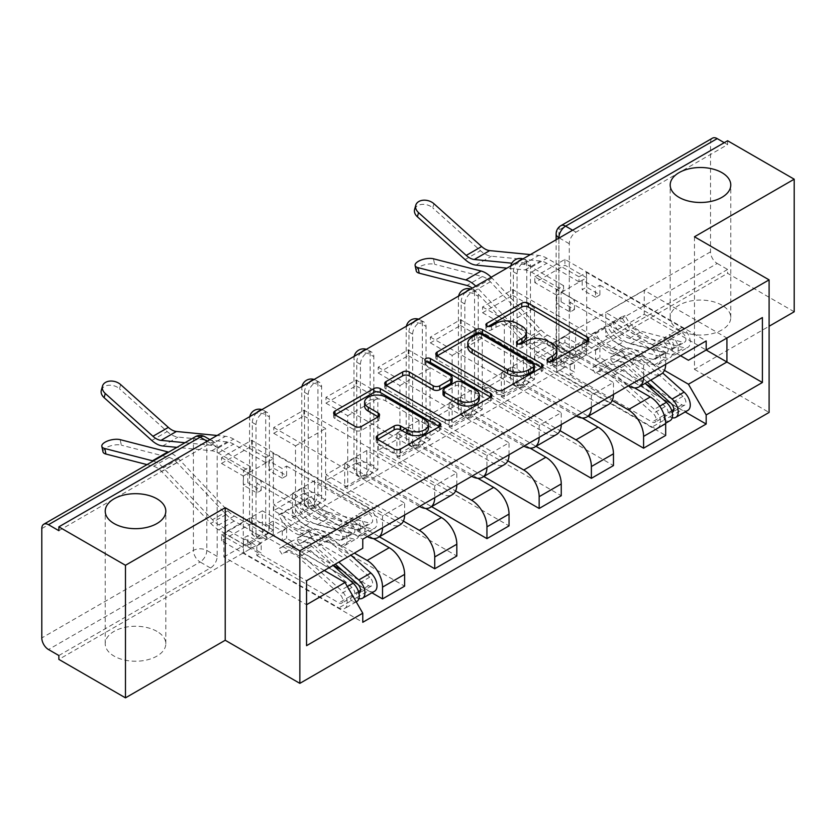 <?xml version="1.0" encoding="UTF-8"?>
<svg xmlns="http://www.w3.org/2000/svg" width="836" height="836" viewBox="0 0 836 836"><rect width="100%" height="100%" fill="white"/><g stroke="black" fill="none" stroke-linecap="round" stroke-linejoin="round"><path stroke-width="0.63" stroke-dasharray="4.18 3.13" d="M549.252 361.748L547.956 362.49A3.25 1.881 0 0 0 547.005 363.827A3.25 1.881 0 0 0 547.956 365.154A3.25 1.881 0 0 0 552.554 365.154L587.457 344.996A4.65 2.686 0 0 0 588.826 343.105A4.65 2.686 0 0 0 587.457 341.203L587.405 341.172M488.151 326.468L486.855 327.21A3.25 1.881 0 0 0 485.894 328.538A3.25 1.881 0 0 0 486.855 329.875A3.25 1.881 0 0 0 491.453 329.875L495.967 327.263L495.967 323.396M518.707 344.108L517.4 344.85A3.25 1.881 0 0 0 516.449 346.177A3.25 1.881 0 0 0 517.4 347.515A3.25 1.881 0 0 0 521.998 347.515L526.523 344.902L526.523 341.036M156.938 631.379A30.295 17.493 0 0 0 123.927 627.585A30.295 17.493 0 0 0 105.221 643.741A30.295 17.493 0 0 0 114.093 656.114A30.295 17.493 0 0 0 147.105 659.897A30.295 17.493 0 0 0 165.81 643.741A30.295 17.493 0 0 0 156.938 631.379M721.907 305.192A30.295 17.493 0 0 0 688.895 301.399A30.295 17.493 0 0 0 670.19 317.555A30.295 17.493 0 0 0 679.062 329.927A30.295 17.493 0 0 0 712.073 333.721A30.295 17.493 0 0 0 730.779 317.555A30.295 17.493 0 0 0 721.907 305.192M256.004 533.985L256.004 424.615A9.468 5.465 -60 0 1 260.142 415.084A9.468 5.465 -60 0 1 267.436 412.545A9.468 5.465 -60 0 1 269.391 416.882L269.391 526.252A9.468 5.465 -60 0 1 262.703 537.851A9.468 5.465 -60 0 1 257.969 538.321A9.468 5.465 -60 0 1 256.004 533.985L252.326 531.853A9.468 5.465 120 0 0 254.29 536.189A9.468 5.465 120 0 0 259.014 535.719A9.468 5.465 120 0 0 265.712 524.13L265.712 414.76A9.468 5.465 120 0 0 263.748 410.424A9.468 5.465 120 0 0 261.104 410.068M308.223 503.836L308.223 394.467A9.468 5.465 -60 0 1 312.35 384.936A9.468 5.465 -60 0 1 319.645 382.407A9.468 5.465 -60 0 1 321.609 386.734L321.609 496.114A9.468 5.465 -60 0 1 314.911 507.703A9.468 5.465 -60 0 1 310.177 508.173A9.468 5.465 -60 0 1 308.223 503.836L304.534 501.715A9.468 5.465 120 0 0 306.498 506.052A9.468 5.465 120 0 0 311.232 505.581A9.468 5.465 120 0 0 317.92 493.982L317.92 384.612A9.468 5.465 120 0 0 315.966 380.275A9.468 5.465 120 0 0 313.322 379.931M360.431 473.698L360.431 364.318A9.468 5.465 -60 0 1 364.569 354.798A9.468 5.465 -60 0 1 371.863 352.259A9.468 5.465 -60 0 1 373.817 356.596L373.817 465.965A9.468 5.465 -60 0 1 367.129 477.555A9.468 5.465 -60 0 1 362.396 478.025A9.468 5.465 -60 0 1 360.431 473.698L356.753 471.567A9.468 5.465 120 0 0 358.707 475.903A9.468 5.465 120 0 0 363.441 475.433A9.468 5.465 120 0 0 370.139 463.834L370.139 354.464A9.468 5.465 120 0 0 368.174 350.127A9.468 5.465 120 0 0 365.531 349.782M412.65 443.55L412.65 334.181A9.468 5.465 -60 0 1 416.777 324.65A9.468 5.465 -60 0 1 424.071 322.111A9.468 5.465 -60 0 1 426.036 326.448L426.036 435.817A9.468 5.465 -60 0 1 419.338 447.417A9.468 5.465 -60 0 1 414.604 447.887A9.468 5.465 -60 0 1 412.65 443.55L408.961 441.418A9.468 5.465 120 0 0 410.925 445.755A9.468 5.465 120 0 0 415.659 445.285A9.468 5.465 120 0 0 422.347 433.696L422.347 324.326A9.468 5.465 120 0 0 420.393 319.989A9.468 5.465 120 0 0 417.749 319.634M464.858 413.402L464.858 304.032A9.468 5.465 -60 0 1 468.986 294.502A9.468 5.465 -60 0 1 476.29 291.973A9.468 5.465 -60 0 1 478.244 296.299L478.244 405.679A9.468 5.465 -60 0 1 471.556 417.268A9.468 5.465 -60 0 1 466.822 417.739A9.468 5.465 -60 0 1 464.858 413.402L461.179 411.281A9.468 5.465 120 0 0 463.134 415.617A9.468 5.465 120 0 0 467.867 415.147A9.468 5.465 120 0 0 474.566 403.548L474.566 294.178A9.468 5.465 120 0 0 472.601 289.841A9.468 5.465 120 0 0 469.957 289.496M517.066 383.264L517.066 273.884A9.468 5.465 -60 0 1 521.204 264.364A9.468 5.465 -60 0 1 528.498 261.825A9.468 5.465 -60 0 1 530.463 266.161L530.463 375.531A9.468 5.465 -60 0 1 523.764 387.12A9.468 5.465 -60 0 1 519.031 387.59A9.468 5.465 -60 0 1 517.066 383.264L513.388 381.132A9.468 5.465 120 0 0 515.352 385.469A9.468 5.465 120 0 0 520.086 384.999A9.468 5.465 120 0 0 526.774 373.399L526.774 264.03A9.468 5.465 120 0 0 524.82 259.693A9.468 5.465 120 0 0 522.176 259.348M58.865 655.528L210.484 567.989A9.468 5.465 120 0 0 217.182 556.4L217.182 447.03L206.805 441.032A9.468 5.465 120 0 0 204.841 436.705M794.2 311.765L727.592 273.309L58.865 659.395M694.465 236.787L694.465 369.345L769.099 326.259M694.465 369.345L769.099 412.441M727.592 140.751L727.592 144.607L575.973 232.147A9.468 5.465 120 0 0 569.285 243.746L569.285 353.116L558.908 347.128A9.468 5.465 120 0 0 560.872 351.454A9.468 5.465 120 0 0 565.606 350.984L717.215 263.455A9.468 5.465 60 0 1 710.527 251.855L710.527 142.486A9.468 5.465 60 0 1 712.491 138.149M727.592 144.607L724.248 142.684M717.215 263.455L727.592 269.443L727.592 273.309M634.472 387.852L575.638 353.889L575.638 329.927L650.283 373.013A21.778 12.571 -120 0 0 661.172 374.1M665.675 364.318A21.778 12.571 -120 0 0 665.675 364.13L665.675 352.343L643.584 365.092L643.584 376.879A21.778 12.571 60 0 1 643.584 377.078M534.81 359.877L534.81 354.077L564.927 336.689L564.927 342.488L534.81 359.877L665.675 435.431M534.81 354.077L556.567 366.638L556.567 295.139L586.684 277.751L564.927 265.19L534.81 282.578L556.567 295.139M534.81 282.578L534.81 276.789L665.675 352.343M628.358 385.866A21.778 12.571 60 0 1 628.191 385.772L553.557 342.676L553.557 366.638L612.234 400.517M512.719 289.538L512.719 295.338L482.591 312.727L482.591 306.927L512.719 289.538L643.584 365.092M512.719 295.338L534.476 307.899L534.476 379.398L504.348 396.786L482.591 384.226L512.719 366.837L534.476 379.398M512.719 366.837L512.719 372.637L588.21 416.213M582.253 418L523.43 384.027L523.43 360.065L598.064 403.161A21.778 12.571 -120 0 0 608.953 404.237M613.467 394.467A21.778 12.571 -120 0 0 613.467 394.268L613.467 382.48L591.376 395.24L591.376 407.027A21.778 12.571 60 0 1 591.376 407.216M512.719 372.637L482.591 390.025L613.467 465.579M482.591 390.025L482.591 384.226M482.591 312.727L504.348 325.288L504.348 396.786M482.591 306.927L613.467 382.48M576.15 416.014A21.778 12.571 60 0 1 575.973 415.92L501.339 372.825L501.339 396.786L560.026 430.665M460.511 319.686L460.511 325.476L430.383 342.875L430.383 337.075L460.511 319.686L591.376 395.24M460.511 325.476L482.257 338.037L482.257 409.535L452.14 426.935L430.383 414.374L460.511 396.975L482.257 409.535M460.511 396.975L460.511 402.774L536.001 446.361M530.045 448.138L471.222 414.175L471.222 390.213L545.856 433.309A21.778 12.571 -120 0 0 556.745 434.386M561.249 424.615A21.778 12.571 -120 0 0 561.249 424.416L561.249 412.629L539.157 425.388L539.157 437.176A21.778 12.571 60 0 1 539.157 437.364M460.511 402.774L430.383 420.163L561.249 495.727M430.383 420.163L430.383 414.374M430.383 342.875L452.14 355.436L452.14 426.935M430.383 337.075L561.249 412.629M523.932 446.152A21.778 12.571 60 0 1 523.764 446.058L449.131 402.973L449.131 426.935L507.807 460.814M408.292 349.824L408.292 355.624L378.175 373.013L378.175 367.223L408.292 349.824L539.157 425.388M408.292 355.624L430.049 368.185L430.049 439.684L399.921 457.073L378.175 444.512L408.292 427.123L430.049 439.684M408.292 427.123L408.292 432.923L483.783 476.51M477.826 478.286L419.003 444.324L419.003 420.362L493.637 463.447A21.778 12.571 -120 0 0 504.526 464.534M509.04 454.753A21.778 12.571 -120 0 0 509.04 454.565L509.04 442.777L486.949 455.526L486.949 467.314A21.778 12.571 60 0 1 486.949 467.512M408.292 432.923L378.175 450.311L509.04 525.865M378.175 450.311L378.175 444.512M378.175 373.013L399.921 385.574L399.921 457.073M378.175 367.223L509.04 442.777M471.723 476.301A21.778 12.571 60 0 1 471.556 476.206L396.912 433.111L396.912 457.073L455.599 490.951M356.084 379.972L356.084 385.772L325.956 403.161L325.956 397.361L356.084 379.972L486.949 455.526M356.084 385.772L377.841 398.333L377.841 469.832L347.713 487.221L325.956 474.66L356.084 457.271L377.841 469.832M356.084 457.271L356.084 463.071L431.575 506.647M425.618 508.434L366.795 474.461L366.795 450.5L441.429 493.595A21.778 12.571 -120 0 0 452.318 494.672M456.822 484.901A21.778 12.571 -120 0 0 456.822 484.702L456.822 472.915L434.73 485.674L434.73 497.462A21.778 12.571 60 0 1 434.73 497.65M356.084 463.071L325.956 480.46L456.822 556.013M325.956 480.46L325.956 474.66M325.956 403.161L347.713 415.722L347.713 487.221M325.956 397.361L456.822 472.915M419.505 506.449A21.778 12.571 60 0 1 419.338 506.355L344.704 463.259L344.704 487.221L403.38 521.1M303.865 410.121L303.865 415.91L273.748 433.309L273.748 427.51L303.865 410.121L434.73 485.674M303.865 415.91L325.622 428.471L325.622 499.97L295.505 517.369L273.748 504.808L303.865 487.409L325.622 499.97M303.865 487.409L303.865 493.209L379.356 536.796M373.41 538.572L314.576 504.61L314.576 480.648L389.221 523.744A21.778 12.571 -120 0 0 400.099 524.82M404.614 515.049A21.778 12.571 -120 0 0 404.614 514.851L404.614 503.063L382.522 515.822L382.522 527.61A21.778 12.571 60 0 1 382.522 527.798M303.865 493.209L273.748 510.597L404.614 586.161M273.748 510.597L273.748 504.808M273.748 433.309L295.505 445.87L295.505 517.369M273.748 427.51L404.614 503.063M367.297 536.587A21.778 12.571 60 0 1 367.129 536.493L292.485 493.407L292.485 517.369L354.412 553.108M251.657 440.258L251.657 446.058L221.53 463.447L221.53 457.658L251.657 440.258L382.522 515.822M251.657 446.058L273.414 458.619L273.414 530.118L243.286 547.507L221.53 534.946L251.657 517.557L273.414 530.118M251.657 517.557L251.657 523.357L371.926 592.797M314.576 480.648L292.485 493.407M366.795 450.5L344.704 463.259M419.003 420.362L396.912 433.111M471.222 390.213L449.131 402.973M523.43 360.065L501.339 372.825M575.638 329.927L553.557 342.676M292.485 517.369L314.576 504.61M344.704 487.221L366.795 474.461M396.912 457.073L419.003 444.324M449.131 426.935L471.222 414.175M501.339 396.786L523.43 384.027M553.557 366.638L575.638 353.889M680.567 355.718L605.766 312.539L605.766 336.5L644.253 314.273L644.253 290.311L726.923 338.037L688.436 360.264M644.253 290.311L605.766 312.539M605.766 336.5L664.453 370.379M644.253 314.273L706.169 350.023M324.284 570.507L262.368 534.758L262.368 510.796L223.87 533.013L306.551 580.748L306.551 645.674M223.87 533.013L223.87 556.975L306.551 604.71M262.368 510.796L345.038 558.521L306.551 580.748M223.87 556.975L262.368 534.758M534.81 276.789L564.927 259.39L706.18 340.942M564.927 259.39L564.927 265.19M564.927 336.689L586.684 349.249L586.684 277.751M564.927 342.488L685.207 411.929M251.657 523.357L221.53 540.746L362.772 622.287M221.53 457.658L362.772 539.199M586.684 349.249L556.567 366.638M221.53 540.746L221.53 534.946M221.53 463.447L243.286 476.008L243.286 547.507M362.772 548.28L345.038 558.521M58.865 530.693L210.484 443.164A9.468 5.465 -60 0 1 215.218 442.693A9.468 5.465 -60 0 1 217.182 447.03M727.592 269.443L575.973 356.982A9.468 5.465 -60 0 1 571.239 357.453A9.468 5.465 -60 0 1 569.285 353.116M504.348 325.288L534.476 307.899M452.14 355.436L482.257 338.037M399.921 385.574L430.049 368.185M347.713 415.722L377.841 398.333M295.505 445.87L325.622 428.471M243.286 476.008L273.414 458.619M556.828 353.816A14.87 8.579 0 0 0 552.471 347.745L552.471 343.878M526.523 344.902A14.87 8.579 0 0 1 547.549 344.902L552.471 347.745M526.272 336.176A14.87 8.579 0 0 0 521.925 330.105L521.925 326.239M495.967 327.263A14.87 8.579 0 0 1 516.993 327.263L521.925 330.105M437.218 355.864L437.165 355.906A4.65 2.686 0 0 0 435.796 357.798A4.65 2.686 0 0 0 437.165 359.699L496.291 393.84A4.65 2.686 0 0 0 502.864 393.84L541.634 371.456A4.65 2.686 0 0 0 542.992 369.564A4.65 2.686 0 0 0 541.634 367.662L541.571 367.631M534.371 369.564A3.25 1.881 0 0 0 533.42 368.237L533.42 364.371M467.794 347.086A14.87 8.579 0 0 1 472.152 341.015L476.917 338.266A3.25 1.881 0 0 1 481.515 338.266L533.42 368.237M490.481 397.121L490.544 397.152A4.65 2.686 0 0 1 491.902 399.054A4.65 2.686 0 0 1 490.544 400.946L451.785 423.329L451.785 419.463M386.138 385.365L386.075 385.396A4.65 2.686 0 0 0 384.717 387.298A4.65 2.686 0 0 0 386.075 389.189L445.212 423.329A4.65 2.686 0 0 0 451.785 423.329M452.151 381.415A4.65 2.686 0 0 0 450.792 379.513L425.827 365.102L425.827 361.236M427.123 361.988A3.25 1.881 0 0 0 424.876 363.775A3.25 1.881 0 0 0 425.827 365.102M479.321 398.96A12.425 7.179 0 0 0 475.684 393.881L475.684 390.025M443.028 394.216A4.65 2.686 0 0 1 444.386 392.324L455.39 385.971A4.65 2.686 0 0 1 461.963 385.971L475.684 393.881M377.59 439.422L377.538 439.454A4.65 2.686 0 0 0 376.169 441.356A4.65 2.686 0 0 0 377.538 443.247L394.122 452.83A4.65 2.686 0 0 0 400.695 452.83L439.464 430.446A4.65 2.686 0 0 0 440.823 428.544A4.65 2.686 0 0 0 439.464 426.653L439.402 426.611M428.398 428.544A12.425 7.179 0 0 0 424.761 423.476L424.761 419.609M364.611 406.077A12.425 7.179 0 0 1 372.281 399.441A12.425 7.179 0 0 1 385.824 400.998L424.761 423.476M335.048 414.855L334.985 414.896A4.65 2.686 0 0 0 333.627 416.788A4.65 2.686 0 0 0 334.985 418.69L355.028 430.258A4.65 2.686 0 0 0 361.601 430.258L378.185 420.675A4.65 2.686 0 0 0 379.554 418.784A4.65 2.686 0 0 0 378.185 416.882L378.133 416.85M416.265 270.979A10.889 4.379 168.1 0 1 422.504 265.451A10.889 4.379 168.1 0 1 434.615 264.291L433.456 258.784M672.186 412.252A5.685 3.281 60 0 1 669.855 411.761L664.171 415.043A5.685 3.281 60 0 0 667.013 415.325A5.685 3.281 60 0 0 665.226 406.547L623.792 369.575A22.248 12.843 60 0 0 608.535 365.447A22.248 12.843 60 0 0 607.333 366.304L595.284 373.264L591.878 368.164A28.403 16.396 60 0 1 593.403 367.067A28.403 16.396 60 0 1 612.892 372.344L654.327 409.316A11.829 6.834 60 0 1 658.037 427.614A11.829 6.834 60 0 1 652.122 427.029L556.734 371.957L564.258 367.61L564.258 362.584L561.081 364.423L561.081 354.757L556.734 357.265L570.121 364.998L570.121 374.664L574.468 372.145L561.081 364.423M556.734 371.957L556.734 357.265M570.121 374.664L652.122 422.002A5.685 3.281 -120 0 0 654.964 422.284A5.685 3.281 -120 0 0 653.177 413.496L611.743 376.534A22.248 12.843 -120 0 0 596.486 372.396A22.248 12.843 -120 0 0 595.284 373.264M607.333 366.304L603.926 361.215L591.878 368.164M603.926 361.215A28.403 16.396 60 0 1 605.452 360.117A28.403 16.396 60 0 1 624.941 365.384L645.099 383.369M670.085 420.654A11.829 6.834 60 0 1 664.171 420.069L652.122 427.029M687.829 410.413A11.829 6.834 60 0 1 681.904 409.828L586.517 354.757L586.517 340.074L582.169 342.582L582.169 352.249L595.556 359.971L599.903 357.463L645.664 383.881M655.675 389.66L681.904 404.802A5.685 3.281 -120 0 0 684.747 405.084A5.685 3.281 -120 0 0 682.97 396.306L641.536 359.334A22.248 12.843 -120 0 0 626.268 355.195A22.248 12.843 -120 0 0 625.067 356.063L613.018 363.023A22.248 12.843 60 0 1 614.22 362.155A22.248 12.843 60 0 1 629.487 366.293L647.242 382.136M582.169 352.249L579.662 353.691L547.528 335.142A23.669 13.669 60 0 1 541.111 329.969L492.028 278.095A23.669 13.669 -120 0 0 491.181 277.238M564.258 362.584L532.135 344.035A23.669 13.669 60 0 1 525.719 338.852L476.625 286.988A23.669 13.669 -120 0 0 475.788 286.131M586.517 354.757L579.662 358.717L579.662 353.691M613.018 363.023L609.611 357.923A28.403 16.396 60 0 1 611.147 356.826A28.403 16.396 60 0 1 630.626 362.103L650.784 380.087M625.067 356.063L621.66 350.974L609.611 357.923M621.66 350.974A28.403 16.396 60 0 1 623.196 349.876A28.403 16.396 60 0 1 642.675 355.143L662.645 372.971M672.207 417.749A11.829 6.834 60 0 1 669.855 416.788L664.171 420.069L664.171 415.043L652.122 422.002M564.258 367.61L532.135 349.061A29.824 17.222 60 0 1 524.047 342.53L474.963 290.667A17.514 10.116 -120 0 0 472.225 288.18M579.662 358.717L547.528 340.168A29.824 17.222 60 0 1 539.45 333.648L490.356 281.774A17.514 10.116 -120 0 0 482.299 276.559L434.615 264.291M582.169 342.582L595.556 350.315L599.903 347.797L586.517 340.074M599.903 347.797L599.903 357.463M595.556 350.315L595.556 359.971M570.121 364.998L574.468 362.49L574.468 372.145M574.468 362.49L561.081 354.757M671.747 410.675L669.855 411.761L669.855 416.788L681.904 409.828M414.593 209.418A10.889 7.733 -164.4 0 1 422.075 204.381A10.889 7.733 -164.4 0 1 432.776 207.903L433.947 203.733M653.177 359.459L611.743 348.581A22.248 12.843 60 0 1 595.284 332.843L591.878 334.003A28.403 16.396 -120 0 0 612.892 354.088L654.327 364.966A11.829 6.834 -120 0 0 658.037 364.621A11.829 6.834 -120 0 0 659.855 355.133A11.829 6.834 -120 0 0 652.122 344.704L556.734 289.632L556.734 304.325L561.081 301.806L561.081 292.151L574.468 299.873L570.121 302.392L652.122 349.73A5.685 3.281 60 0 1 655.832 354.736A5.685 3.281 60 0 1 654.964 359.292A5.685 3.281 60 0 1 653.177 359.459L665.226 352.499A5.685 3.281 -120 0 0 667.013 352.332A5.685 3.281 -120 0 0 667.88 347.776A5.685 3.281 -120 0 0 664.171 342.77L669.855 339.489A5.685 3.281 -120 0 1 673.576 344.495A5.685 3.281 -120 0 1 672.698 349.051A5.685 3.281 -120 0 1 670.921 349.208L629.487 338.34A22.248 12.843 -120 0 1 613.018 322.602L625.067 315.653L621.66 316.802A28.403 16.396 -120 0 0 642.675 336.898L684.109 347.766A11.829 6.834 -120 0 0 687.829 347.421A11.829 6.834 -120 0 0 689.637 337.932A11.829 6.834 -120 0 0 681.904 327.513L586.517 272.442L578.993 276.789L578.993 281.805L582.169 279.976L582.169 289.632L586.517 287.124L599.903 294.857L599.903 285.191L595.556 287.699L582.169 279.976M586.517 272.442L586.517 287.124M599.903 285.191L681.904 332.529A5.685 3.281 60 0 1 685.625 337.535A5.685 3.281 60 0 1 684.747 342.091A5.685 3.281 60 0 1 682.97 342.258L641.536 331.39A22.248 12.843 60 0 1 625.067 315.653M613.018 322.602L609.611 323.762L621.66 316.802M609.611 323.762A28.403 16.396 -120 0 0 630.626 343.847L672.06 354.725A11.829 6.834 -120 0 0 675.781 354.38A11.829 6.834 -120 0 0 677.588 344.892A11.829 6.834 -120 0 0 669.855 334.463L681.904 327.513M561.081 292.151L563.589 290.698L531.466 272.149A23.669 13.669 -120 0 0 525.05 269.923L506.94 268.147M578.993 281.805L546.859 263.256A23.669 13.669 -120 0 0 540.443 261.031L491.349 256.213A23.669 13.669 60 0 1 480.47 250.695L432.776 207.903M556.734 289.632L563.589 285.672L563.589 290.698M665.226 352.499L623.792 341.631A22.248 12.843 -120 0 1 607.333 325.894L603.926 327.043A28.403 16.396 -120 0 0 624.941 347.139L666.376 358.007A11.829 6.834 -120 0 0 670.085 357.662A11.829 6.834 -120 0 0 671.904 348.184A11.829 6.834 -120 0 0 664.171 337.754L669.855 334.463L669.855 339.489L681.904 332.529M595.284 332.843L607.333 325.894M591.878 334.003L603.926 327.043M578.993 276.789L546.859 258.23A29.824 17.222 -120 0 0 538.781 255.429L530.39 254.604M563.589 285.672L531.466 267.123A29.824 17.222 -120 0 0 523.378 264.312L511.872 263.183M561.081 301.806L574.468 309.539L570.121 312.047L556.734 304.325M570.121 312.047L570.121 302.392M574.468 309.539L574.468 299.873M599.903 294.857L595.556 297.365L595.556 287.699M595.556 297.365L582.169 289.632M652.122 349.73L664.171 342.77L664.171 337.754L652.122 344.704M102.985 451.848A10.889 4.379 168.1 0 1 109.223 446.32A10.889 4.379 168.1 0 1 121.335 445.16L120.175 439.652M358.905 593.121A5.685 3.281 60 0 1 356.585 592.63L350.89 595.911A5.685 3.281 60 0 0 353.732 596.193A5.685 3.281 60 0 0 351.946 587.415L310.522 550.443A22.248 12.843 60 0 0 295.254 546.316A22.248 12.843 60 0 0 294.053 547.172L282.004 554.132L278.597 549.033A28.403 16.396 60 0 1 280.133 547.935A28.403 16.396 60 0 1 299.612 553.213L341.046 590.185A11.829 6.834 60 0 1 344.756 608.483A11.829 6.834 60 0 1 338.841 607.897L243.454 552.826L250.988 548.479L250.988 543.452L247.811 545.291L247.811 535.625L243.454 538.133L256.84 545.866L256.84 555.532L261.198 553.014L247.811 545.291M243.454 552.826L243.454 538.133M256.84 555.532L338.841 602.871A5.685 3.281 -120 0 0 341.684 603.153A5.685 3.281 -120 0 0 339.897 594.375L298.473 557.403A22.248 12.843 -120 0 0 283.205 553.265A22.248 12.843 -120 0 0 282.004 554.132M294.053 547.172L290.646 542.083L278.597 549.033M290.646 542.083A28.403 16.396 60 0 1 292.182 540.986A28.403 16.396 60 0 1 311.661 546.253L333.115 565.408M356.805 601.523A11.829 6.834 60 0 1 350.89 600.938L338.841 607.897M374.549 591.282A11.829 6.834 60 0 1 368.634 590.697L273.247 535.625L273.247 520.943L268.889 523.451L268.889 533.117L282.275 540.84L286.633 538.332L333.324 565.282M342.394 570.528L368.634 585.67A5.685 3.281 -120 0 0 371.477 585.952A5.685 3.281 -120 0 0 369.69 577.174L328.255 540.202A22.248 12.843 -120 0 0 312.998 536.075A22.248 12.843 -120 0 0 311.797 536.931L299.748 543.891A22.248 12.843 60 0 1 300.95 543.024A22.248 12.843 60 0 1 316.207 547.162L335.267 564.164M268.889 533.117L266.381 534.559L234.247 516.011A23.669 13.669 60 0 1 227.841 510.838L178.747 458.964A23.669 13.669 -120 0 0 168.642 452.14M250.988 543.452L218.854 524.904A23.669 13.669 60 0 1 212.438 519.72L163.354 467.857A23.669 13.669 -120 0 0 153.249 461.023M273.247 535.625L266.381 539.586L266.381 534.559M299.748 543.891L296.341 538.792A28.403 16.396 60 0 1 297.867 537.694A28.403 16.396 60 0 1 317.356 542.972L338.81 562.116M311.797 536.931L308.39 531.842L296.341 538.792M308.39 531.842A28.403 16.396 60 0 1 309.916 530.745A28.403 16.396 60 0 1 329.405 536.012L350.859 555.167M358.926 598.618A11.829 6.834 60 0 1 356.585 597.656L350.89 600.938L350.89 595.911L338.841 602.871M250.988 548.479L218.854 529.93A29.824 17.222 60 0 1 210.776 523.399L161.682 471.535A17.514 10.116 -120 0 0 153.625 466.31L147.031 464.617M266.381 539.586L234.247 521.037A29.824 17.222 60 0 1 226.169 514.516L177.075 462.642A17.514 10.116 -120 0 0 169.018 457.428L121.335 445.16M268.889 523.451L282.275 531.184L286.633 528.665L273.247 520.943M286.633 528.665L286.633 538.332M282.275 531.184L282.275 540.84M256.84 545.866L261.198 543.358L261.198 553.014M261.198 543.358L247.811 535.625M358.466 591.543L356.585 592.63L356.585 597.656L368.634 590.697M101.323 390.287A10.889 7.733 -164.4 0 1 108.795 385.25A10.889 7.733 -164.4 0 1 119.506 388.771L120.666 384.602M339.897 540.328L298.473 529.449A22.248 12.843 60 0 1 282.004 513.712L278.597 514.871A28.403 16.396 -120 0 0 299.612 534.956L341.046 545.835A11.829 6.834 -120 0 0 344.756 545.49A11.829 6.834 -120 0 0 346.574 536.001A11.829 6.834 -120 0 0 338.841 525.572L243.454 470.501L243.454 485.193L247.811 482.675L247.811 473.019L261.198 480.742L256.84 483.26L338.841 530.599A5.685 3.281 60 0 1 342.551 535.604A5.685 3.281 60 0 1 341.684 540.16A5.685 3.281 60 0 1 339.897 540.328L351.946 533.368A5.685 3.281 -120 0 0 353.732 533.201A5.685 3.281 -120 0 0 354.6 528.645A5.685 3.281 -120 0 0 350.89 523.639L356.585 520.358A5.685 3.281 -120 0 1 360.295 525.363A5.685 3.281 -120 0 1 359.428 529.919A5.685 3.281 -120 0 1 357.641 530.076L316.207 519.208A22.248 12.843 -120 0 1 299.748 503.471L311.797 496.521L308.39 497.671A28.403 16.396 -120 0 0 329.405 517.766L370.839 528.634A11.829 6.834 -120 0 0 374.549 528.289A11.829 6.834 -120 0 0 376.367 518.811A11.829 6.834 -120 0 0 368.634 508.382L273.247 453.311L265.712 457.658L265.712 462.674L268.889 460.845L268.889 470.501L273.247 467.993L286.633 475.726L286.633 466.06L282.275 468.568L268.889 460.845M273.247 453.311L273.247 467.993M286.633 466.06L368.634 513.398A5.685 3.281 60 0 1 372.344 518.404A5.685 3.281 60 0 1 371.477 522.96A5.685 3.281 60 0 1 369.69 523.127L328.255 512.259A22.248 12.843 60 0 1 311.797 496.521M299.748 503.471L296.341 504.63L308.39 497.671M296.341 504.63A28.403 16.396 -120 0 0 317.356 524.715L358.78 535.594A11.829 6.834 -120 0 0 362.5 535.249A11.829 6.834 -120 0 0 364.318 525.76A11.829 6.834 -120 0 0 356.585 515.331L368.634 508.382M247.811 473.019L250.319 471.567L218.186 453.018A23.669 13.669 -120 0 0 211.769 450.792L176.908 447.365M265.712 462.674L233.578 444.125A23.669 13.669 -120 0 0 227.173 441.899L178.078 437.082A23.669 13.669 60 0 1 167.19 431.564L119.506 388.771M243.454 470.501L250.319 466.54L250.319 471.567M351.946 533.368L310.522 522.5A22.248 12.843 -120 0 1 294.053 506.762L290.646 507.912A28.403 16.396 -120 0 0 311.661 528.007L353.095 538.875A11.829 6.834 -120 0 0 356.805 538.53A11.829 6.834 -120 0 0 358.623 529.052A11.829 6.834 -120 0 0 350.89 518.623L356.585 515.331L356.585 520.358L368.634 513.398M282.004 513.712L294.053 506.762M278.597 514.871L290.646 507.912M265.712 457.658L233.578 439.099A29.824 17.222 -120 0 0 225.501 436.298L217.109 435.472M250.319 466.54L218.186 447.991A29.824 17.222 -120 0 0 210.108 445.18L184.965 442.714M247.811 482.675L261.198 490.408L256.84 492.916L243.454 485.193M256.84 492.916L256.84 483.26M261.198 490.408L261.198 480.742M286.633 475.726L282.275 478.234L282.275 468.568M282.275 478.234L268.889 470.501M338.841 530.599L350.89 523.639L350.89 518.623L338.841 525.572M552.554 365.154L552.554 361.288M491.453 329.875L491.453 326.009M521.998 347.515L521.998 343.648M269.391 526.252L265.712 524.13A9.468 5.465 0 0 0 252.326 524.13A9.468 5.465 180 0 0 249.556 527.997A9.468 9.468 0 0 0 254.29 536.189L257.969 538.321M321.609 496.114L317.92 493.982A9.468 5.465 0 0 0 304.534 493.982A9.468 5.465 180 0 0 301.765 497.848A9.468 9.468 0 0 0 306.498 506.052L310.177 508.173M373.817 465.965L370.139 463.834A9.468 5.465 0 0 0 356.753 463.834A9.468 5.465 180 0 0 353.973 467.7A9.468 9.468 0 0 0 358.707 475.903L362.396 478.025M426.036 435.817L422.347 433.696A9.468 5.465 0 0 0 408.961 433.696A9.468 5.465 180 0 0 406.191 437.562A9.468 9.468 0 0 0 410.925 445.755L414.604 447.887M478.244 405.679L474.566 403.548A9.468 5.465 0 0 0 461.179 403.548A9.468 5.465 180 0 0 458.4 407.414A9.468 9.468 0 0 0 463.134 415.617L466.822 417.739M530.463 375.531L526.774 373.399A9.468 5.465 0 0 0 513.388 373.399A9.468 5.465 180 0 0 510.618 377.266A9.468 9.468 0 0 0 515.352 385.469L519.031 387.59M217.182 556.4L206.805 550.412L206.805 441.032A9.468 5.465 180 0 0 193.419 441.032L193.419 550.412L41.8 637.941M41.8 528.571L193.419 441.032A9.468 5.465 60 0 1 195.384 436.705M569.285 243.746L559.242 237.946M558.908 238.135L558.908 347.128A9.468 5.465 0 0 1 556.139 343.262A9.468 9.468 0 0 0 560.872 351.454L571.239 357.453M710.527 251.855L558.908 339.395L558.908 230.025L710.527 142.486M367.129 536.493L389.221 523.744M419.338 506.355L441.429 493.595M471.556 476.206L493.637 463.447M523.764 446.058L545.856 433.309M575.973 415.92L598.064 403.161M628.191 385.772L650.283 373.013M256.004 424.615L252.326 422.483L252.326 531.853A9.468 5.465 180 0 1 249.556 527.997L249.556 418.617A9.468 5.465 180 0 1 252.326 414.76A9.468 5.465 180 0 1 265.712 414.76L269.391 416.882M308.223 394.467L304.534 392.335L304.534 501.715A9.468 5.465 180 0 1 301.765 497.848L301.765 388.479A9.468 5.465 180 0 1 304.534 384.612A9.468 5.465 180 0 1 317.92 384.612L321.609 386.734M360.431 364.318L356.753 362.197L356.753 471.567A9.468 5.465 180 0 1 353.973 467.7L353.973 358.33A9.468 5.465 180 0 1 356.753 354.464A9.468 5.465 180 0 1 370.139 354.464L373.817 356.596M412.65 334.181L408.961 332.049L408.961 441.418A9.468 5.465 180 0 1 406.191 437.562L406.191 328.182A9.468 5.465 180 0 1 408.961 324.326A9.468 5.465 180 0 1 422.347 324.326L426.036 326.448M464.858 304.032L461.179 301.9L461.179 411.281A9.468 5.465 180 0 1 458.4 407.414L458.4 298.044A9.468 5.465 180 0 1 461.179 294.178A9.468 5.465 180 0 1 474.566 294.178L478.244 296.299M517.066 273.884L513.388 271.763L513.388 381.132A9.468 5.465 180 0 1 510.618 377.266L510.618 267.896A9.468 5.465 180 0 1 513.388 264.03A9.468 5.465 180 0 1 526.774 264.03L530.463 266.161M434.73 497.462L456.822 484.702M486.949 467.314L509.04 454.565M539.157 437.176L561.249 424.416M591.376 407.027L613.467 394.268M643.584 376.879L665.675 364.13M382.522 527.61L404.614 514.851M517.996 261.762A9.468 5.465 120 0 0 513.388 271.763A9.468 5.465 180 0 1 510.618 267.896A9.468 9.468 0 0 1 510.827 265.9M465.777 291.9A9.468 5.465 120 0 0 461.179 301.9A9.468 5.465 180 0 1 458.4 298.044A9.468 9.468 0 0 1 458.619 296.038M413.569 322.048A9.468 5.465 120 0 0 408.961 332.049A9.468 5.465 180 0 1 406.191 328.182A9.468 9.468 0 0 1 406.4 326.186M361.351 352.196A9.468 5.465 120 0 0 356.753 362.197A9.468 5.465 180 0 1 353.973 358.33A9.468 9.468 0 0 1 354.192 356.335M309.142 382.334A9.468 5.465 120 0 0 304.534 392.335A9.468 5.465 180 0 1 301.765 388.479A9.468 9.468 0 0 1 301.974 386.472M256.924 412.482A9.468 5.465 120 0 0 252.326 422.483A9.468 5.465 180 0 1 249.556 418.617A9.468 9.468 0 0 1 249.765 416.621M575.973 232.147L572.629 230.213M575.973 356.982L565.606 350.984A9.468 5.465 -120 0 1 558.908 339.395A9.468 5.465 0 0 0 556.139 343.262L556.139 239.733M210.484 443.164L207.14 441.23M210.484 567.989L200.107 562.001A9.468 5.465 120 0 0 206.805 550.412A9.468 5.465 180 0 0 193.419 550.412A9.468 5.465 -120 0 0 200.107 562.001L48.498 649.541M560.872 225.689A9.468 5.465 60 0 0 558.908 230.025A9.468 5.465 0 0 0 556.139 233.881M547.549 344.902L547.549 341.036M517.4 344.85L517.4 343.648M516.993 327.263L516.993 323.396M486.855 327.21L486.855 326.009M587.457 341.203L587.457 344.996M547.956 362.49L547.956 361.288M496.291 393.84L496.291 389.973M437.165 359.699L437.165 355.906M541.634 367.662L541.634 371.456M502.864 393.84L502.864 389.973M481.515 338.266L481.515 334.4M476.917 338.266L476.917 334.4M472.152 341.015L472.152 337.148M490.544 400.946L490.544 397.152M445.212 423.329L445.212 419.463M386.075 389.189L386.075 385.396M450.792 379.513L450.792 375.657M461.963 385.971L461.963 382.104M455.39 385.971L455.39 382.104M444.386 392.324L444.386 388.458M377.538 439.454L377.538 443.247M385.824 400.998L385.824 397.131M378.185 416.882L378.185 420.675M361.601 430.258L361.601 426.391M355.028 430.258L355.028 426.391M334.985 418.69L334.985 414.896M439.464 426.653L439.464 430.446M400.695 452.83L400.695 448.963M394.122 452.83L394.122 448.963M665.226 406.547L653.177 413.496M623.792 369.575L611.743 376.534M624.941 365.384L612.892 372.344M659.74 406.191L654.327 409.316M681.904 404.802L673.879 409.441M547.528 335.142L532.135 344.035M682.97 396.306L670.921 403.255M641.536 359.334L629.487 366.293M642.675 355.143L630.626 362.103M547.528 340.168L532.135 349.061M490.356 281.774L474.963 290.667M539.45 333.648L524.047 342.53M482.299 276.559L466.906 285.442M492.028 278.095L476.625 286.988M541.111 329.969L525.719 338.852M670.921 349.208L682.97 342.258M629.487 338.34L641.536 331.39M630.626 343.847L642.675 336.898M672.06 354.725L684.109 347.766M531.466 272.149L546.859 263.256M611.743 348.581L623.792 341.631M612.892 354.088L624.941 347.139M654.327 364.966L666.376 358.007M531.466 267.123L546.859 258.23M523.378 264.312L538.781 255.429M465.067 259.588L480.47 250.695M475.956 265.096L491.349 256.213M525.05 269.923L540.443 261.031M351.946 587.415L339.897 594.375M310.522 550.443L298.473 557.403M311.661 546.253L299.612 553.213M347.368 586.527L341.046 590.185M368.634 585.67L360.598 590.31M234.247 516.011L218.854 524.904M369.69 577.174L357.641 584.124M328.255 540.202L316.207 547.162M329.405 536.012L317.356 542.972M234.247 521.037L218.854 529.93M177.075 462.642L161.682 471.535M226.169 514.516L210.776 523.399M169.018 457.428L153.625 466.31M178.747 458.964L163.354 467.857M227.841 510.838L212.438 519.72M357.641 530.076L369.69 523.127M316.207 519.208L328.255 512.259M317.356 524.715L329.405 517.766M358.78 535.594L370.839 528.634M218.186 453.018L233.578 444.125M298.473 529.449L310.522 522.5M299.612 534.956L311.661 528.007M341.046 545.835L353.095 538.875M218.186 447.991L233.578 439.099M210.108 445.18L225.501 436.298M151.797 440.457L167.19 431.564M162.686 445.964L178.078 437.082M211.769 450.792L227.173 441.899M105.221 643.741L105.221 511.183M670.19 317.555L670.19 184.996M528.498 261.825L524.82 259.693A9.468 9.468 0 0 0 522.981 258.878M476.29 291.973L472.601 289.841A9.468 9.468 0 0 0 470.762 289.026M424.071 322.111L420.393 319.989A9.468 9.468 0 0 0 418.554 319.174M371.863 352.259L368.174 350.127A9.468 9.468 0 0 0 366.335 349.312M319.645 382.407L315.966 380.275A9.468 9.468 0 0 0 314.127 379.46M267.436 412.545L263.748 410.424A9.468 9.468 0 0 0 261.908 409.609M215.218 442.693L209.909 439.631M730.779 317.555L730.779 184.996M165.81 643.741L165.81 511.183M516.449 346.177L516.449 342.321M485.894 328.538L485.894 324.681M588.826 343.105L588.826 339.238M547.005 363.827L547.005 359.961M435.796 357.798L435.796 353.931M542.992 369.564L542.992 365.698M384.717 387.298L384.717 383.431M424.876 363.775L424.876 359.908M491.902 399.054L491.902 395.188M379.554 418.784L379.554 414.917M333.627 416.788L333.627 412.921M440.823 428.544L440.823 424.688M376.169 441.356L376.169 437.489M667.013 415.325L654.964 422.284M608.535 365.447L596.486 372.396M605.452 360.117L593.403 367.067M665.675 423.204L658.037 427.614M684.747 405.084L672.698 412.043M626.268 355.195L614.22 362.155M623.196 349.876L611.147 356.826M672.698 349.051L684.747 342.091M675.781 354.38L687.829 347.421M654.964 359.292L667.013 352.332M658.037 364.621L670.085 357.662M353.732 596.193L341.684 603.153M295.254 546.316L283.205 553.265M292.182 540.986L280.133 547.935M356.22 601.868L344.756 608.483M371.477 585.952L359.428 592.912M312.998 536.075L300.95 543.024M309.916 530.745L297.867 537.694M359.428 529.919L371.477 522.96M362.5 535.249L374.549 528.289M341.684 540.16L353.732 533.201M344.756 545.49L356.805 538.53"/><path stroke-width="1.25" d="M547.956 361.288A3.25 1.881 0 0 0 552.554 361.288L587.457 341.13A4.65 2.686 0 0 0 588.826 339.238A4.65 2.686 0 0 0 587.457 337.336L528.331 303.196A4.65 2.686 0 0 0 521.758 303.196L486.855 323.354A3.25 1.881 0 0 0 485.894 324.681A3.25 1.881 0 0 0 486.855 326.009A3.25 1.881 0 0 0 491.453 326.009L495.967 323.396A14.87 8.579 0 0 1 516.993 323.396L521.925 326.239A14.87 8.579 0 0 1 526.272 332.31A14.87 8.579 0 0 1 521.925 338.381L517.4 340.994A3.25 1.881 0 0 0 516.449 342.321A3.25 1.881 0 0 0 517.4 343.648A3.25 1.881 0 0 0 521.998 343.648L526.523 341.036A14.87 8.579 0 0 1 547.549 341.036L552.471 343.878A14.87 8.579 0 0 1 556.828 349.95A14.87 8.579 0 0 1 552.471 356.021L547.956 358.634A3.25 1.881 0 0 0 547.005 359.961A3.25 1.881 0 0 0 547.956 361.288L547.956 358.634M156.938 498.81A30.295 17.493 0 0 0 123.927 495.016A30.295 17.493 0 0 0 105.221 511.183A30.295 17.493 0 0 0 114.093 523.545A30.295 17.493 0 0 0 147.105 527.338A30.295 17.493 0 0 0 165.81 511.183A30.295 17.493 0 0 0 156.938 498.81M721.907 172.634A30.295 17.493 0 0 0 688.895 168.841A30.295 17.493 0 0 0 670.19 184.996A30.295 17.493 0 0 0 679.062 197.369A30.295 17.493 0 0 0 712.073 201.152A30.295 17.493 0 0 0 730.779 184.996A30.295 17.493 0 0 0 721.907 172.634M377.538 435.587A4.65 2.686 0 0 0 376.169 437.489A4.65 2.686 0 0 0 377.538 439.381L394.122 448.963A4.65 2.686 0 0 0 400.695 448.963L439.464 426.579A4.65 2.686 0 0 0 440.823 424.688A4.65 2.686 0 0 0 439.464 422.786L380.328 388.646A4.65 2.686 0 0 0 373.755 388.646L334.985 411.03A4.65 2.686 0 0 0 333.627 412.921A4.65 2.686 0 0 0 334.985 414.823L355.028 426.391A4.65 2.686 0 0 0 361.601 426.391L378.185 416.809A4.65 2.686 0 0 0 379.554 414.917A4.65 2.686 0 0 0 378.185 413.015L368.248 407.278A12.425 7.179 0 0 1 364.611 402.21A12.425 7.179 0 0 1 372.281 395.574A12.425 7.179 0 0 1 385.824 397.131L424.761 419.609A12.425 7.179 0 0 1 428.398 424.688A12.425 7.179 0 0 1 420.727 431.313A12.425 7.179 0 0 1 407.184 429.756L400.695 426.015A4.65 2.686 0 0 0 394.122 426.015L377.538 435.587L377.538 439.381M299.852 550.788L225.218 507.703L125.473 565.282L58.865 526.837L727.592 140.751L794.2 179.197L694.465 236.787L769.099 279.872L299.852 550.788L299.852 683.357L769.099 412.441L769.099 279.872M496.291 389.973A4.65 2.686 0 0 0 502.864 389.973L541.634 367.589A4.65 2.686 0 0 0 542.992 365.698A4.65 2.686 0 0 0 541.634 363.796L482.497 329.656A4.65 2.686 0 0 0 475.924 329.656L437.165 352.04A4.65 2.686 0 0 0 435.796 353.931A4.65 2.686 0 0 0 437.165 355.833L496.291 389.973M427.123 361.988A3.25 1.881 0 0 1 430.425 362.448L430.425 358.581L490.544 393.296A4.65 2.686 0 0 1 491.902 395.188A4.65 2.686 0 0 1 490.544 397.09L451.785 419.463A4.65 2.686 0 0 1 445.212 419.463L386.075 385.323L386.075 381.529A4.65 2.686 0 0 0 384.717 383.431A4.65 2.686 0 0 0 386.075 385.323M386.075 381.529L402.67 371.957A4.65 2.686 0 0 1 409.232 371.957L433.215 385.804A4.65 2.686 0 0 0 439.788 385.804L450.792 379.45A4.65 2.686 0 0 0 452.151 377.548A4.65 2.686 0 0 0 450.792 375.657L425.827 361.236A3.25 1.881 0 0 1 424.876 359.908A3.25 1.881 0 0 1 426.882 358.174A3.25 1.881 0 0 1 430.425 358.581M125.473 565.282L125.473 697.851L58.865 659.395L58.865 655.528L48.498 649.541A9.468 5.465 -120 0 1 41.8 637.941L41.8 528.571A9.468 5.465 -120 0 1 43.765 524.235L195.384 436.705A9.468 5.465 60 0 1 200.107 437.176L48.498 524.705A9.468 5.465 -120 0 0 43.765 524.235M769.099 326.259L794.2 311.765L794.2 179.197M125.473 697.851L225.218 640.261L299.852 683.357M58.865 526.837L58.865 530.693L48.498 524.705M572.629 230.213L565.606 226.159A9.468 5.465 60 0 0 560.872 225.689L712.491 138.149A9.468 5.465 60 0 1 717.215 138.619L565.606 226.159A9.468 5.465 120 0 0 558.908 237.748L558.908 238.135M724.248 142.684L717.215 138.619M643.584 377.078A21.778 12.571 60 0 1 639.08 386.849L661.172 374.1A21.778 12.571 -120 0 0 665.675 364.318M612.234 400.517L628.191 409.734A21.778 12.571 60 0 1 643.584 436.402L665.675 423.643A21.778 12.571 -120 0 0 650.283 396.975L634.472 387.852M665.675 423.643L665.675 435.431L643.584 448.19L588.21 416.213M639.08 386.849A21.778 12.571 60 0 1 628.358 385.866M643.584 436.402L643.584 448.19M591.376 407.216A21.778 12.571 60 0 1 586.862 416.997L608.953 404.237A21.778 12.571 -120 0 0 613.467 394.467M536.001 446.361L591.376 478.328L613.467 465.579L613.467 453.791A21.778 12.571 -120 0 0 598.064 427.123L582.253 418M586.862 416.997A21.778 12.571 60 0 1 576.15 416.014M560.026 430.665L575.973 439.872A21.778 12.571 60 0 1 591.376 466.54L591.376 478.328M539.157 437.364A21.778 12.571 60 0 1 534.653 447.135L556.745 434.386A21.778 12.571 -120 0 0 561.249 424.615M483.783 476.51L539.157 508.476L561.249 495.727L561.249 483.94A21.778 12.571 -120 0 0 545.856 457.271L530.045 448.138M534.653 447.135A21.778 12.571 60 0 1 523.932 446.152M507.807 460.814L523.764 470.02A21.778 12.571 60 0 1 539.157 496.688L539.157 508.476M486.949 467.512A21.778 12.571 60 0 1 482.435 477.283L504.526 464.534A21.778 12.571 -120 0 0 509.04 454.753M431.575 506.647L486.949 538.624L509.04 525.865L509.04 514.077A21.778 12.571 -120 0 0 493.637 487.409L477.826 478.286M482.435 477.283A21.778 12.571 60 0 1 471.723 476.301M455.599 490.951L471.556 500.168A21.778 12.571 60 0 1 486.949 526.837L486.949 538.624M434.73 497.65A21.778 12.571 60 0 1 430.226 507.431L452.318 494.672A21.778 12.571 -120 0 0 456.822 484.901M379.356 536.796L434.73 568.762L456.822 556.013L456.822 544.226A21.778 12.571 -120 0 0 441.429 517.557L425.618 508.434M430.226 507.431A21.778 12.571 60 0 1 419.505 506.449M403.38 521.1L419.338 530.306A21.778 12.571 60 0 1 434.73 556.975L434.73 568.762M382.522 527.798A21.778 12.571 60 0 1 378.008 537.569L400.099 524.82A21.778 12.571 -120 0 0 404.614 515.049M371.926 592.797L382.522 598.91L404.614 586.161L404.614 574.374A21.778 12.571 -120 0 0 389.221 547.705L373.41 538.572M378.008 537.569A21.778 12.571 60 0 1 367.297 536.587M354.412 553.108L367.129 560.454A21.778 12.571 60 0 1 382.522 587.123L382.522 598.91M680.567 355.718L688.436 360.264L762.401 317.555L726.923 338.037L726.923 361.998L688.436 384.226L664.453 370.379M306.551 604.71L345.038 582.483L362.772 613.206L306.551 645.674L306.551 580.748L362.772 548.28L362.772 539.199L706.18 340.942L706.18 350.023L762.401 382.491L706.18 414.949L688.436 384.226M762.401 317.555L762.401 382.491M362.772 613.206L362.772 622.287L706.18 424.03L706.18 414.949M225.218 507.703L225.218 640.261M345.038 582.483L324.284 570.507M685.207 411.929L706.18 424.03M549.252 361.748L552.471 359.888A14.87 8.579 0 0 0 556.828 353.816L556.828 349.95M526.272 332.31L526.272 336.176A14.87 8.579 0 0 1 521.925 342.248L518.707 344.108M587.405 341.172L528.331 307.063A4.65 2.686 0 0 0 521.758 307.063L488.151 326.468M541.571 367.631L482.497 333.522A4.65 2.686 0 0 0 475.924 333.522L437.218 355.864M533.42 367.025A3.25 1.881 0 0 0 534.371 365.698A3.25 1.881 0 0 0 533.42 364.371L481.515 334.4A3.25 1.881 0 0 0 476.917 334.4L472.152 337.148A14.87 8.579 0 0 0 467.794 343.22A14.87 8.579 0 0 0 472.152 349.291L507.63 369.773A14.87 8.579 0 0 0 528.655 369.773L533.42 367.025L533.42 370.891A3.25 1.881 0 0 0 534.371 369.564L534.371 365.698M467.794 343.22L467.794 347.086A14.87 8.579 0 0 0 472.152 353.158L472.152 349.291M533.42 370.891L528.655 373.64A14.87 8.579 0 0 1 507.63 373.64L472.152 353.158M386.138 385.365L402.67 375.824L402.67 371.957M452.151 377.548L452.151 381.415A4.65 2.686 0 0 1 450.792 383.306L439.788 389.67A4.65 2.686 0 0 1 433.215 389.67L409.232 375.824A4.65 2.686 0 0 0 402.67 375.824M430.425 362.448L490.481 397.121M458.107 400.172A12.425 7.179 0 0 0 471.65 401.719A12.425 7.179 0 0 0 479.321 395.094A12.425 7.179 0 0 0 475.684 390.025L461.963 382.104A4.65 2.686 0 0 0 455.39 382.104L444.386 388.458A4.65 2.686 0 0 0 443.028 390.349A4.65 2.686 0 0 0 444.386 392.251L458.107 400.172L458.107 404.028A12.425 7.179 0 0 0 471.65 405.585A12.425 7.179 0 0 0 479.321 398.96L479.321 395.094M443.028 390.349L443.028 394.216A4.65 2.686 0 0 0 444.386 396.118L444.386 392.251M458.107 404.028L444.386 396.118M428.398 424.688L428.398 428.544A12.425 7.179 0 0 1 420.727 435.18A12.425 7.179 0 0 1 407.184 433.623L400.695 429.871A4.65 2.686 0 0 0 394.122 429.871L377.59 439.422M364.611 402.21L364.611 406.077A12.425 7.179 0 0 0 368.248 411.145L368.248 407.278M378.133 416.85L368.248 411.145M439.402 426.611L380.328 392.512A4.65 2.686 0 0 0 373.755 392.512L335.048 414.855M419.223 273.184A10.889 4.379 168.1 0 1 416.265 270.979L415.105 265.472A10.889 4.379 -11.9 0 0 418.052 267.666L419.223 273.184L466.906 285.442A17.514 10.116 -120 0 1 472.225 288.18M491.181 277.238A23.669 13.669 -120 0 0 481.139 271.042L433.456 258.784A10.889 4.379 -11.9 0 0 421.334 259.944A10.889 4.379 -11.9 0 0 415.105 265.472M645.099 383.369L666.376 402.356A11.829 6.834 60 0 1 670.085 420.654L665.675 423.204M645.664 383.881L655.675 389.66M647.242 382.136L670.921 403.255A5.685 3.281 60 0 1 672.698 412.043A5.685 3.281 60 0 1 672.186 412.252M650.784 380.087L672.06 399.075A11.829 6.834 60 0 1 675.781 417.373A11.829 6.834 60 0 1 672.207 417.749M662.645 372.971L684.109 392.115A11.829 6.834 60 0 1 687.829 410.413L675.781 417.373M475.788 286.131A23.669 13.669 -120 0 0 465.746 279.935L418.052 267.666M530.39 254.604L489.687 250.612A17.514 10.116 60 0 1 481.63 246.526L433.947 203.733A10.889 7.733 15.6 0 0 423.235 200.212A10.889 7.733 15.6 0 0 415.764 205.248A10.889 7.733 15.6 0 0 418.543 212.616L417.383 216.785A10.889 7.733 -164.4 0 1 414.593 209.418L415.764 205.248M511.872 263.183L474.294 259.494A17.514 10.116 60 0 1 466.237 255.419L418.543 212.616M506.94 268.147L475.956 265.096A23.669 13.669 60 0 1 465.067 259.588L417.383 216.785M105.942 454.052A10.889 4.379 168.1 0 1 102.985 451.848L101.825 446.34A10.889 4.379 -11.9 0 0 104.782 448.535L105.942 454.052L147.031 464.617M168.642 452.14A23.669 13.669 -120 0 0 167.858 451.91L120.175 439.652A10.889 4.379 -11.9 0 0 108.063 440.812A10.889 4.379 -11.9 0 0 101.825 446.34M333.115 565.408L353.095 583.225A11.829 6.834 60 0 1 356.805 601.523L356.22 601.868M333.324 565.282L342.394 570.528M335.267 564.164L357.641 584.124A5.685 3.281 60 0 1 359.428 592.912A5.685 3.281 60 0 1 358.905 593.121M338.81 562.116L358.78 579.944A11.829 6.834 60 0 1 362.5 598.242A11.829 6.834 60 0 1 358.926 598.618M350.859 555.167L370.839 572.984A11.829 6.834 60 0 1 374.549 591.282L362.5 598.242M153.249 461.023A23.669 13.669 -120 0 0 152.465 460.803L104.782 448.535M217.109 435.472L176.406 431.48A17.514 10.116 60 0 1 168.349 427.395L120.666 384.602A10.889 7.733 15.6 0 0 109.955 381.08A10.889 7.733 15.6 0 0 102.483 386.117A10.889 7.733 15.6 0 0 105.273 393.484L104.113 397.654A10.889 7.733 -164.4 0 1 101.323 390.287L102.483 386.117M184.965 442.714L161.014 440.363A17.514 10.116 60 0 1 152.957 436.287L105.273 393.484M176.908 447.365L162.686 445.964A23.669 13.669 60 0 1 151.797 440.457L104.113 397.654M559.242 237.946L558.908 237.748A9.468 5.465 0 0 1 556.139 233.881L556.139 239.733M434.73 556.975L456.822 544.226M486.949 526.837L509.04 514.077M539.157 496.688L561.249 483.94M591.376 466.54L613.467 453.791M382.522 587.123L404.614 574.374M367.129 560.454L389.221 547.705M419.338 530.306L441.429 517.557M471.556 500.168L493.637 487.409M523.764 470.02L545.856 457.271M575.973 439.872L598.064 427.123M628.191 409.734L650.283 396.975M522.176 259.348A9.468 5.465 120 0 0 517.996 261.762M469.957 289.496A9.468 5.465 120 0 0 465.777 291.9M417.749 319.634A9.468 5.465 120 0 0 413.569 322.048M365.531 349.782A9.468 5.465 120 0 0 361.351 352.196M313.322 379.931A9.468 5.465 120 0 0 309.142 382.334M261.104 410.068A9.468 5.465 120 0 0 256.924 412.482M207.14 441.23L200.107 437.176A9.468 5.465 120 0 1 204.841 436.705A9.468 9.468 0 0 0 195.384 436.705M552.471 359.888L552.471 356.021M517.4 343.648L517.4 340.994M521.925 342.248L521.925 338.381M486.855 326.009L486.855 323.354M521.758 307.063L521.758 303.196M528.331 307.063L528.331 303.196M587.457 341.13L587.457 337.336M437.165 355.833L437.165 352.04M475.924 333.522L475.924 329.656M482.497 333.522L482.497 329.656M541.634 367.589L541.634 363.796M507.63 373.64L507.63 369.773M528.655 373.64L528.655 369.773M409.232 375.824L409.232 371.957M433.215 389.67L433.215 385.804M439.788 389.67L439.788 385.804M450.792 383.306L450.792 379.45M490.544 397.09L490.544 393.296M394.122 429.871L394.122 426.015M400.695 429.871L400.695 426.015M407.184 433.623L407.184 429.756M378.185 416.809L378.185 413.015M334.985 414.823L334.985 411.03M373.755 392.512L373.755 388.646M380.328 392.512L380.328 388.646M439.464 426.579L439.464 422.786M666.376 402.356L659.74 406.191M673.879 409.441L671.747 410.675M684.109 392.115L672.06 399.075M481.139 271.042L465.746 279.935M474.294 259.494L489.687 250.612M466.237 255.419L481.63 246.526M353.095 583.225L347.368 586.527M360.598 590.31L358.466 591.543M370.839 572.984L358.78 579.944M167.858 451.91L152.465 460.803M161.014 440.363L176.406 431.48M152.957 436.287L168.349 427.395M522.981 258.878A9.468 9.468 0 0 0 510.827 265.9M470.762 289.026A9.468 9.468 0 0 0 458.619 296.038M418.554 319.174A9.468 9.468 0 0 0 406.4 326.186M366.335 349.312A9.468 9.468 0 0 0 354.192 356.335M314.127 379.46A9.468 9.468 0 0 0 301.974 386.472M261.908 409.609A9.468 9.468 0 0 0 249.765 416.621M209.909 439.631L204.841 436.705M560.872 225.689A9.468 9.468 0 0 0 556.139 233.881"/></g></svg>
